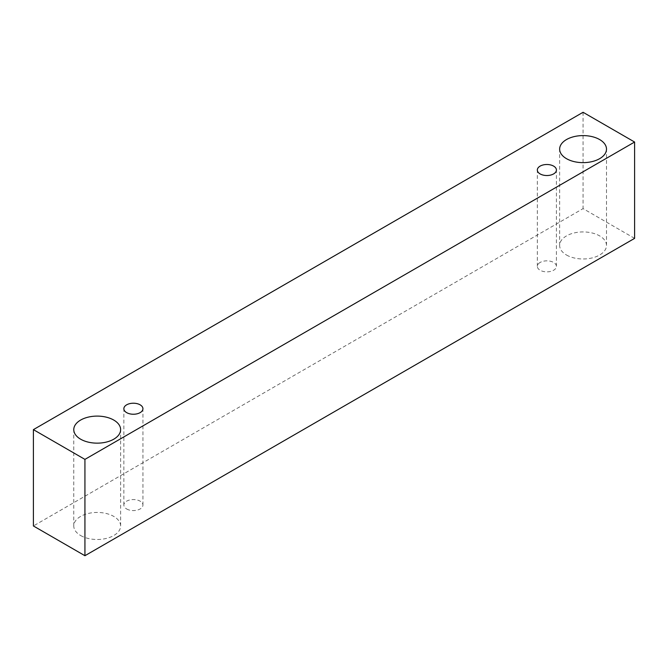 <?xml version="1.0" encoding="UTF-8"?>
<svg xmlns="http://www.w3.org/2000/svg" width="668" height="668" viewBox="0 0 668 668"><rect width="100%" height="100%" fill="white"/><g stroke="black" fill="none" stroke-linecap="round" stroke-linejoin="round"><path stroke-width="0.5" stroke-dasharray="3.34 2.5" d="M540.128 262.457A9.544 5.511 0 0 0 537.331 266.348A9.544 5.511 0 0 0 540.128 270.248A9.544 5.511 0 0 0 550.524 271.442A9.544 5.511 0 0 0 556.419 266.348A9.544 5.511 0 0 0 550.524 261.263A9.544 5.511 0 0 0 540.128 262.457M566.506 255.017A23.422 13.527 0 0 0 592.032 257.948A23.422 13.527 0 0 0 606.494 245.457A23.422 13.527 0 0 0 592.032 232.957A23.422 13.527 0 0 0 566.506 235.896A23.422 13.527 0 0 0 559.642 245.457A23.422 13.527 0 0 0 566.506 255.017M80.636 535.527A23.422 13.527 0 0 0 106.162 538.466A23.422 13.527 0 0 0 120.624 525.966A23.422 13.527 0 0 0 106.162 513.475A23.422 13.527 0 0 0 80.636 516.406A23.422 13.527 0 0 0 73.772 525.966A23.422 13.527 0 0 0 80.636 535.527M126.644 508.966A9.544 5.511 0 0 0 137.049 510.16A9.544 5.511 0 0 0 142.935 505.075A9.544 5.511 0 0 0 137.049 499.981A9.544 5.511 0 0 0 126.644 501.175A9.544 5.511 0 0 0 123.856 505.075A9.544 5.511 0 0 0 126.644 508.966M634.6 238.367L583.072 208.616L33.4 525.966M583.072 112.282L583.072 208.616M556.419 266.348L556.419 170.014M537.331 266.348L537.331 170.014M142.935 505.075L142.935 408.732M123.856 505.075L123.856 408.732M120.624 525.966L120.624 429.633M73.772 525.966L73.772 429.633M606.494 245.457L606.494 149.114M559.642 245.457L559.642 149.114"/><path stroke-width="1" d="M540.128 166.115A9.544 5.511 180 0 1 550.524 164.921A9.544 5.511 180 0 1 556.419 170.014A9.544 5.511 180 0 1 546.875 175.525A9.544 5.511 180 0 1 537.331 170.014A9.544 5.511 180 0 1 540.128 166.115M84.928 555.718L634.6 238.367L634.6 142.033L583.072 112.282L33.4 429.633L84.928 459.384L84.928 555.718L33.4 525.966L33.4 429.633M566.506 139.554A23.422 13.527 180 0 1 592.032 136.623A23.422 13.527 180 0 1 606.494 149.114A23.422 13.527 180 0 1 583.072 162.641A23.422 13.527 180 0 1 559.642 149.114A23.422 13.527 180 0 1 566.506 139.554M80.636 420.063A23.422 13.527 180 0 1 106.162 417.133A23.422 13.527 180 0 1 120.624 429.633A23.422 13.527 180 0 1 97.202 443.151A23.422 13.527 180 0 1 73.772 429.633A23.422 13.527 180 0 1 80.636 420.063M126.644 404.833A9.544 5.511 180 0 1 137.049 403.639A9.544 5.511 180 0 1 142.935 408.732A9.544 5.511 180 0 1 133.4 414.243A9.544 5.511 180 0 1 123.856 408.732A9.544 5.511 180 0 1 126.644 404.833M84.928 459.384L634.6 142.033"/></g></svg>
